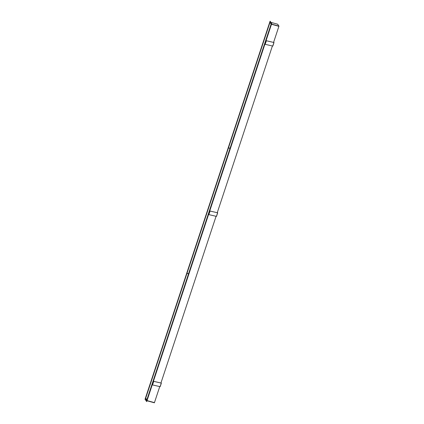 <?xml version="1.0" encoding="UTF-8"?>
<svg xmlns="http://www.w3.org/2000/svg" width="424" height="424" viewBox="0 0 424 424"><rect width="100%" height="100%" fill="white"/><g stroke="black" fill="none" stroke-linecap="round" stroke-linejoin="round"><path stroke-width="0.64" d="M271.127 24.131L146.693 400.442M146.879 400.701L271.434 24.428L146.699 401.608L146.863 400.701L145.337 398.39L145.04 399.265L146.699 401.608M271.546 24.099L278.96 26.14L271.487 24.279L278.902 26.32L273.575 42.416M147.038 399.286L145.337 398.396L269.971 22.366M159.747 386.609L154.447 402.62L147.033 400.579L154.389 402.8L146.98 400.76M272.388 46.004L217.252 212.716M216.065 216.309L160.934 383.015M271.625 23.5L270.072 21.211L269.781 22.085L271.312 24.396L271.604 23.521L270.072 21.211M271.715 23.527L270.199 21.242M271.731 23.553L271.312 24.396M277.513 24.301L277.216 24.163L277.513 24.301M273.019 24.502L272.727 24.359L273.019 24.502M271.858 22.742L271.561 22.605L271.858 22.742M278.674 26.055L278.382 25.912L278.674 26.055M278.96 26.14L277.694 24.232L270.957 22.377M145.331 398.39L269.786 22.09M265.217 44.329L272.823 46.089L274.005 42.517L266.394 40.762L265.18 44.303L266.362 40.73L273.909 42.49L273.671 42.124M272.823 46.089L273.994 42.522M273.909 42.485L273.697 42.05M208.894 214.634L216.5 216.388L217.682 212.816L210.076 211.062L208.862 214.602L210.044 211.03L217.56 212.79L217.353 212.424M216.5 216.388L217.682 212.816L217.374 212.35M152.571 384.934L160.177 386.688L161.358 383.121L153.753 381.361L152.539 384.902L153.721 381.335L161.237 383.089L161.03 382.729M160.177 386.688L161.353 383.126M161.268 383.084L161.051 382.655M188.192 274.959L229.649 149.598M188.532 273.83L187.011 273.194L228.472 147.833L229.988 148.469M229.999 148.442L228.504 147.743L269.961 22.377M146.699 400.415L188.134 275.033L146.672 400.394M187 273.316L145.538 398.677L186.979 273.295L188.5 273.925M188.505 273.899L186.995 273.295L145.522 398.65L269.956 22.345M188.166 275.033L146.683 400.404M229.654 149.476L271.116 24.115M230.02 148.368L228.52 147.759L269.982 22.398M145.522 398.655L187.021 273.21M146.969 400.728L271.424 24.422M146.985 400.728L271.434 24.428M272.733 46.084L273.915 42.517M216.41 216.388L217.592 212.816M160.092 386.688L161.268 383.116M188.166 274.932L229.623 149.577L188.166 274.932M187.032 273.215L228.488 147.854M270.194 21.232L271.726 23.537"/></g></svg>
